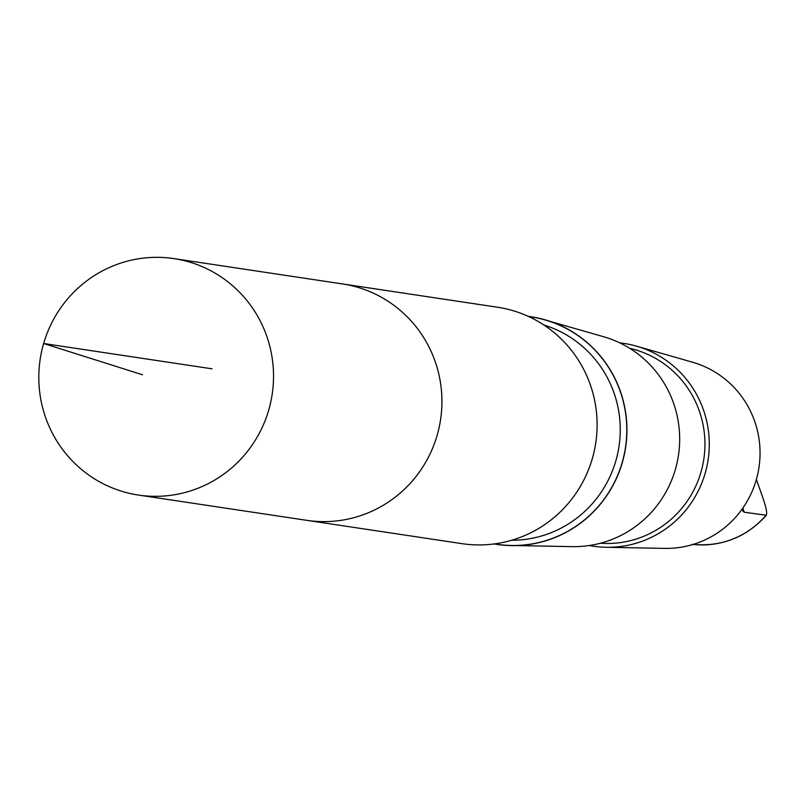 <?xml version="1.0" encoding="UTF-8"?>
<svg xmlns="http://www.w3.org/2000/svg" width="807" height="807" viewBox="0 0 807 807"><rect width="100%" height="100%" fill="white"/><g stroke="black" fill="none" stroke-linecap="round" stroke-linejoin="round"><path stroke-width="1.21" d="M138.411 495.054L306.821 520.344A119.547 117.308 -81.5 0 0 415.131 477.633A119.547 117.308 -81.5 0 0 434.216 358.893A119.547 117.308 -81.5 0 0 342.339 283.913L497.526 307.235A119.537 117.297 98.5 0 1 589.392 382.205A119.537 117.297 98.5 0 1 570.307 500.945A119.537 117.297 98.5 0 1 462.007 543.656L306.821 520.344A119.547 117.308 -81.5 0 0 415.131 477.633A119.547 117.308 -81.5 0 0 434.216 358.893A119.547 117.308 -81.5 0 0 342.339 283.913L173.939 258.603A119.547 117.318 98.5 0 1 265.816 333.584A119.547 117.318 98.5 0 1 246.72 452.334A119.547 117.318 98.5 0 1 138.411 495.054A119.547 117.318 98.5 0 1 46.524 420.064A119.547 117.318 98.5 0 1 65.619 301.324A119.547 117.318 98.5 0 1 173.939 258.603M742.541 508.491L742.682 510.942L744.296 512.233L766.378 515.269C746.354 537.371 721.599 547.065 692.134 544.352M693.031 544.453A86.077 84.463 98.5 0 0 765.853 515.471C767.558 514.331 766.448 508.107 762.524 496.809L756.391 479.408M528.333 316.394A115.088 112.93 98.5 0 1 619.009 387.653A115.088 112.93 98.5 0 1 601.134 503.265A115.088 112.93 98.5 0 1 494.146 543.948M528.716 316.576A114.957 112.809 98.5 0 1 545.088 319.955A114.957 112.809 98.5 0 1 601.023 503.185A114.957 112.809 98.5 0 1 511.204 545.471A114.957 112.809 98.5 0 1 494.57 543.888M550.283 321.448L603.626 336.731A106.998 104.991 98.5 0 1 655.688 507.27A106.998 104.991 98.5 0 1 572.092 546.632L516.611 545.572M629.712 348.311A98.827 96.981 98.5 0 1 682.783 507.119A98.827 96.981 98.5 0 1 600.428 543.232M619.796 342.874A102.539 100.623 98.5 0 1 636.4 346.132A102.539 100.623 98.5 0 1 686.293 509.57A102.539 100.623 98.5 0 1 606.188 547.277A102.539 100.623 98.5 0 1 589.352 545.512M636.4 346.132L692.598 362.242A94.893 93.118 98.5 0 1 738.778 513.494A94.893 93.118 98.5 0 1 664.635 548.397L606.188 547.277M212.059 368.819L43.639 343.51L142.496 374.771M543.928 325.039A109.984 107.926 98.5 0 1 595.586 499.795A109.984 107.926 98.5 0 1 511.588 540.266M742.773 508.158L744.296 512.233"/></g></svg>

